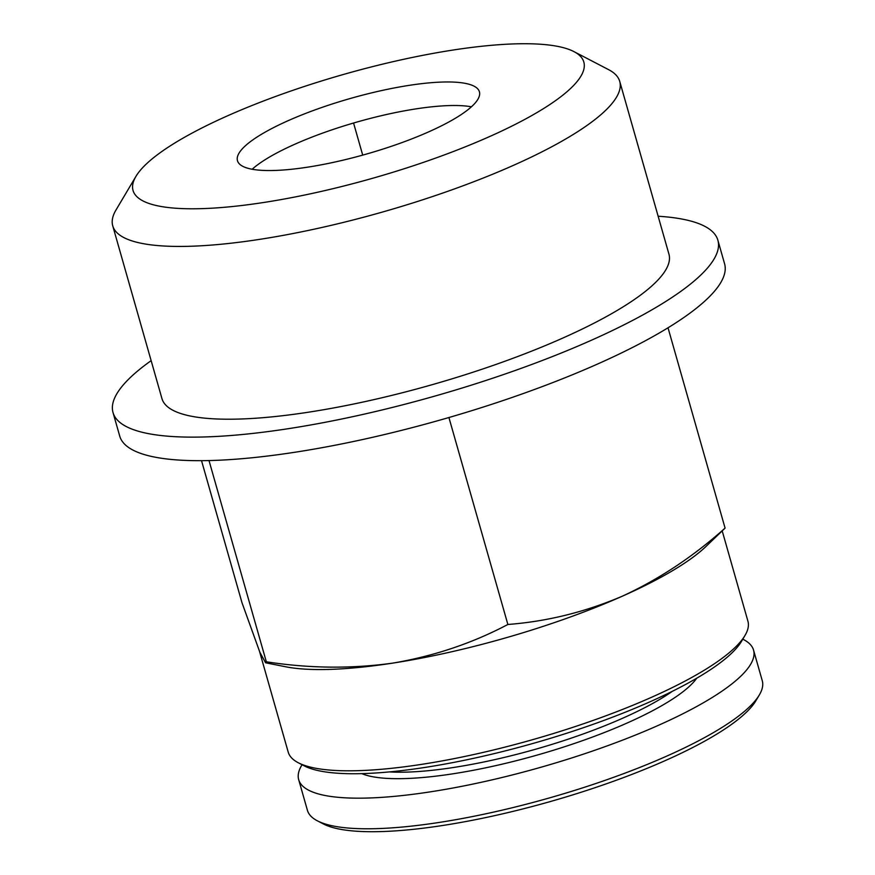 <?xml version="1.0" encoding="UTF-8"?>
<svg xmlns="http://www.w3.org/2000/svg" width="875" height="875" viewBox="0 0 875 875"><rect width="100%" height="100%" fill="white"/><g stroke="black" fill="none" stroke-linecap="round" stroke-linejoin="round"><path stroke-width="1.31" d="M622.169 596.269C585.091 612.073 546.995 621.48 507.872 624.477C472.248 643.267 433.891 656.152 392.788 663.108A238.995 54.983 -15.9 0 0 622.169 596.269A238.995 54.983 -15.9 0 0 705.097 547.312L725.08 528.106C693.252 556.598 658.952 579.327 622.169 596.269M265.562 662.78L285.698 666.783A238.995 54.983 -15.9 0 0 392.788 663.108C351.345 668.894 309.192 668.445 266.328 661.784L265.573 662.769L259.853 652.236L241.992 602.722L201.523 460.666M302.072 764.728A236.48 54.403 -15.9 0 0 298.692 779.691L307.409 810.294A236.48 54.403 -15.9 0 0 317.373 820.827L323.345 823.933A231.448 53.244 -15.9 0 0 550.769 801.423A231.448 53.244 -15.9 0 0 755.913 700.711L759.347 694.925A236.48 54.403 -15.9 0 0 762.267 680.728L753.55 650.114A236.48 54.403 -15.9 0 0 742.798 639.188M317.373 820.827A236.48 54.403 -15.9 0 0 549.741 797.836A236.48 54.403 -15.9 0 0 759.347 694.925M298.692 779.691A236.48 54.403 -15.9 0 0 541.023 767.222A236.48 54.403 -15.9 0 0 753.55 650.114M361.78 773.631A181.136 41.672 -15.9 0 0 537.534 754.972A181.136 41.672 -15.9 0 0 696.741 678.213M389.375 771.914A176.105 40.512 -15.9 0 0 672.372 691.294M259.569 651.558L288.214 752.117A238.995 54.983 -15.9 0 0 298.298 762.759L304.259 765.866A233.964 53.823 -15.9 0 0 534.155 743.116A233.964 53.823 -15.9 0 0 741.53 641.309L744.964 635.523A238.995 54.983 -15.9 0 0 747.917 621.173L722.302 531.245M298.298 762.759A238.995 54.983 -15.9 0 0 533.138 739.528A238.995 54.983 -15.9 0 0 744.964 635.523M448.919 417.517L507.872 624.477M209.005 460.556L266.328 661.784M668.019 327.786L725.08 528.106M307.683 167.158A125.781 28.941 164.1 0 1 237.464 160.716A125.781 28.941 164.1 0 1 350.514 98.427A125.781 28.941 164.1 0 1 479.412 91.788A125.781 28.941 164.1 0 1 307.683 167.158M452.998 50.05A234.358 53.911 -15.9 0 0 135.942 176.378A234.358 53.911 -15.9 0 0 373.209 178.106A234.358 53.911 -15.9 0 0 573.945 51.614A234.358 53.911 -15.9 0 0 452.998 50.05M135.942 176.378L115.992 209.989A263.583 60.637 -15.9 0 0 112.733 225.827A263.583 60.637 -15.9 0 0 382.845 211.936A263.583 60.637 -15.9 0 0 619.73 81.397A263.583 60.637 -15.9 0 0 608.617 69.661L573.945 51.614M112.733 225.827L161.952 398.606A263.583 60.637 -15.9 0 0 432.064 384.716A263.583 60.637 -15.9 0 0 668.948 254.177L619.73 81.397M151.134 360.664A314.464 72.341 -15.9 0 0 113.017 412.541A314.464 72.341 -15.9 0 0 435.269 395.97A314.464 72.341 -15.9 0 0 717.883 240.242A314.464 72.341 -15.9 0 0 658.142 216.234M113.017 412.541L119.722 436.089A314.464 72.341 -15.9 0 0 441.973 419.519A314.464 72.341 -15.9 0 0 724.587 263.791L717.883 240.242M471.406 106.805A125.781 28.941 -15.9 0 0 415.898 108.894A125.781 28.941 -15.9 0 0 295.181 144.08A125.781 28.941 164.1 0 0 252.175 169.247M362.709 155.116L353.566 123.025"/></g></svg>
